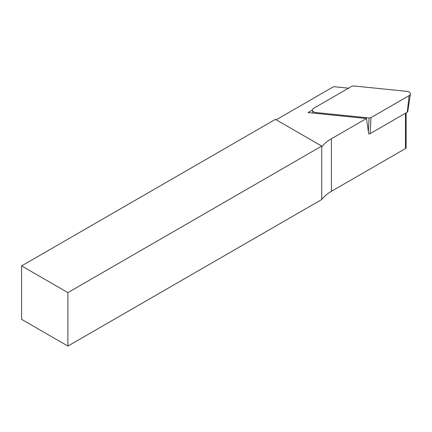 <?xml version="1.0" encoding="UTF-8"?>
<svg xmlns="http://www.w3.org/2000/svg" width="432" height="432" viewBox="0 0 432 432"><rect width="100%" height="100%" fill="white"/><g stroke="black" fill="none" stroke-linecap="round" stroke-linejoin="round"><path stroke-width="0.65" d="M407.257 112.207A1.706 0.983 180 0 0 407.749 111.596L410.4 94.046A4.363 2.522 180 0 0 406.809 91.346L353.705 85.941L351.799 86.287L313.67 108.302A4.363 2.522 0 0 0 312.406 110.3A4.363 2.522 0 0 0 315.997 112.563L369.101 117.968L371.007 117.623L409.136 95.607L407.257 112.207L370.105 133.655L368.653 134.023M410.4 94.046A4.363 2.522 180 0 1 409.136 95.607M406.123 112.865L406.123 147.663A2.182 1.258 180 0 1 405.481 148.554L331.425 191.311A46.37 26.773 0 0 0 321.716 199.535L67.889 346.081L67.889 292.626L21.6 265.901L275.427 119.356L322.196 146.362A46.37 26.773 180 0 1 331.425 138.748L366.476 118.514L308.016 112.563L312.39 110.041M348.516 88.182L333.596 86.665L276.194 119.804M366.476 118.514L368.707 134.017M21.6 265.901L21.6 319.351L67.889 346.081M67.889 292.626L321.716 146.081L321.716 199.535M315.997 112.563L316.019 113.378M368.329 131.722L369.101 117.968M371.007 117.623L370.105 133.655M331.425 191.311L331.425 138.748M405.481 148.554L405.481 113.233M312.822 113.054L312.406 110.3"/></g></svg>
